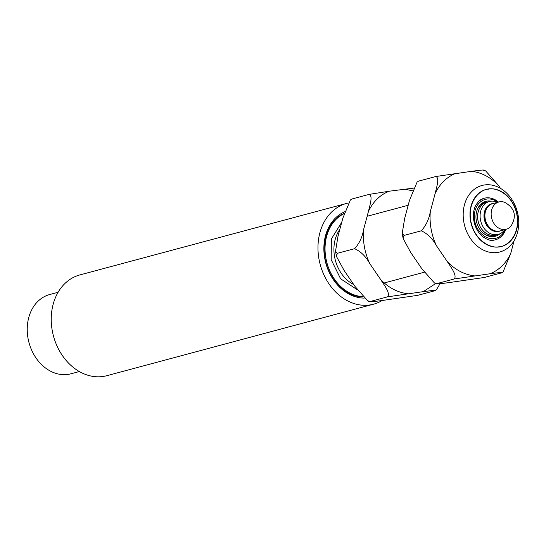 <?xml version="1.0" encoding="UTF-8"?>
<svg xmlns="http://www.w3.org/2000/svg" width="546" height="546" viewBox="0 0 546 546"><rect width="100%" height="100%" fill="white"/><g stroke="black" fill="none" stroke-linecap="round" stroke-linejoin="round"><path stroke-width="0.82" d="M367.765 300.86L369.56 301.801L370.284 301.467C367.717 302.457 376.89 301.16 381.927 300.546L417.724 295.338L434.971 290.711C437.537 289.728 428.357 291.018 423.327 291.632L387.53 296.847L370.284 301.467L367.765 300.86L355.084 286.514L344.144 270.516L336.466 256.456L337.346 253.31L354.586 248.689C360.769 251.453 365.84 256.436 369.792 263.643L380.726 279.634C384.145 285.067 390.752 293.4 387.53 296.847M350.402 199.979L351.849 199.017L350.402 199.979L342.806 218.277L337.988 236.309L335.524 251.256L337.346 253.31M440.049 283.708L436.418 289.749L434.971 290.711M351.849 199.017L369.096 194.396C373.143 195.577 369.826 205.357 368.448 211.398L363.636 229.429C362.373 237.046 359.357 243.461 354.586 248.689M413.452 188.145L389.141 191.223L369.096 194.396M58.094 292.281L49.727 294.526A41.032 32.48 75 0 0 28.979 342.567A41.032 32.48 75 0 0 70.98 373.785L79.347 371.539M346.567 203.426L79.839 274.931A52.157 41.291 75 0 0 53.46 336.002A52.157 41.291 75 0 0 106.852 375.689L373.573 304.183A52.157 41.291 -105 0 1 320.188 264.496A52.157 41.291 -105 0 1 346.567 203.426A52.157 41.291 -105 0 1 348.232 203.023M382.145 300.518A52.157 41.291 -105 0 1 373.573 304.183M364.216 298.096A44.854 35.51 -105 0 1 325.239 260.845A44.854 35.51 -105 0 1 344.663 211.793M344.178 213.377A43.462 34.412 75 0 0 325.491 260.831A43.462 34.412 75 0 0 363.076 296.935M479.975 200.184A21.526 17.042 -105 0 1 484.166 198.253A21.526 17.042 -105 0 1 485.933 197.905A21.526 17.042 -105 0 1 498.505 202.075M505.814 229.347A21.526 17.042 -105 0 1 495.311 239.83A21.526 17.042 -105 0 1 490.717 240.254M505.193 229.511A20.134 15.936 -105 0 1 477.825 229.265A20.134 15.936 -105 0 1 487.005 199.051A20.134 15.936 -105 0 1 497.877 202.245M499.87 233.825A18.093 14.326 -105 0 1 483.319 233.19A18.093 14.326 -105 0 1 477.102 210.005A18.093 14.326 -105 0 1 491.12 201.174M483.067 232.978A17.288 13.684 75 0 0 492.792 236.022A17.288 13.684 75 0 0 494.212 235.742A17.288 13.684 75 0 0 496.294 234.944M487.462 201.993A17.288 13.684 75 0 0 486.684 202.061A17.288 13.684 75 0 0 485.264 202.341A17.288 13.684 75 0 0 476.992 210.312M497.051 252.518A34.425 27.252 -105 0 1 463.854 222.215A34.425 27.252 -105 0 1 482.057 185.463A34.425 27.252 -105 0 1 517.294 211.657A34.425 27.252 -105 0 1 499.883 251.959A34.425 27.252 -105 0 1 497.051 252.518M470.556 220.953A29.552 23.396 -105 0 1 500.962 191.298A29.552 23.396 -105 0 1 510.005 241.578A29.552 23.396 -105 0 1 470.556 220.953M357.337 289.742L340.622 278.829L331.183 259.684L331.347 239.005L341.735 222.277M362.776 296.615A43.393 34.357 -105 0 1 326.358 260.544A43.393 34.357 -105 0 1 344.096 213.643M498.887 201.972L492.649 203.644A14.114 11.179 75 0 0 485.803 210.401A14.114 11.179 75 0 0 490.649 228.494A14.114 11.179 75 0 0 498.798 231.149A14.114 11.179 75 0 0 499.959 230.917L506.197 229.245A14.114 11.179 -105 0 1 491.748 218.502A14.114 11.179 -105 0 1 498.887 201.972A14.114 11.179 -105 0 1 504.681 202.32C514.858 208.094 516.98 216.004 511.042 226.051A14.114 11.179 -105 0 1 506.197 229.245M485.803 210.401L485.578 211.009A13.316 10.538 75 0 0 490.151 228.078L490.649 228.494M434.445 282.985L436.24 283.92L436.964 283.592C434.398 284.575 443.577 283.285 448.607 282.671L484.404 277.457L501.651 272.836C504.217 271.853 495.045 273.143 490.008 273.758L454.211 278.972L436.964 283.592L434.445 282.985L421.765 268.639L410.824 252.641L403.146 238.582L404.026 235.435L421.273 230.808C427.45 233.572 432.521 238.561 436.472 245.768L447.413 261.759C450.825 267.192 457.432 275.518 454.211 278.972M417.083 182.105L418.529 181.142L417.083 182.105L409.486 200.396L404.668 218.427L402.211 233.381L404.026 235.435M514.148 240.65L510.694 253.583L503.098 271.874L501.651 272.836M418.529 181.142L435.776 176.522C439.83 177.703 436.513 187.483 435.135 193.523L430.316 211.555C429.054 219.164 426.037 225.587 421.273 230.808M483.217 170.386C485.79 169.403 476.658 170.686 471.573 171.308L435.776 176.522M500.477 188.356L498.416 185.34L485.735 170.994L483.947 170.059M496.621 234.835A17.069 13.514 -105 0 1 495.802 235.094A17.069 13.514 -105 0 1 478.323 222.099A17.069 13.514 -105 0 1 486.957 202.109A17.069 13.514 -105 0 1 487.803 201.924M489.428 201.488L486.971 202.143A17.035 13.486 75 0 0 478.139 221.219A17.035 13.486 75 0 0 494.389 235.333A17.035 13.486 75 0 0 495.788 235.06L498.252 234.398A17.035 13.486 -105 0 1 496.853 234.678A17.035 13.486 -105 0 1 480.419 219.676A17.035 13.486 -105 0 1 489.428 201.488A17.035 13.486 -105 0 1 497.481 202.348M504.791 229.62A17.035 13.486 -105 0 1 498.252 234.398M500.655 230.733A14.257 11.289 -105 0 1 484.254 218.953A14.257 11.289 -105 0 1 493.345 203.46M435.585 283.592L423.327 291.632M380.726 279.634C388.738 287.831 397.686 292.513 407.569 293.673M412.407 190.779L404.893 189.182M389.141 191.223C380.105 194.826 373.211 201.549 368.448 211.398M363.636 229.429C362.612 241.23 364.66 252.634 369.792 263.643M339.824 229.422A34.425 27.252 75 0 0 353.753 284.568M499.024 246.731C505.985 247.01 520.454 236.302 516.932 214.953C512.783 193.687 495.208 187.121 488.663 189.155C481.702 188.868 467.233 199.577 470.754 220.925C474.897 242.192 492.478 248.758 499.024 246.731M510.694 253.583C505.937 263.425 499.037 270.154 490.008 273.758M447.413 261.759C455.419 269.956 464.366 274.638 474.256 275.798M498.416 185.34C490.41 177.15 481.463 172.468 471.573 171.308M455.821 173.348C446.792 176.952 439.892 183.674 435.135 193.523M430.316 211.555C429.293 223.355 431.347 234.76 436.472 245.768M336.466 256.456L335.524 251.256M384.22 282.964L424.276 272.229M367.151 216.264L408.183 205.269M494.819 239.96L493.427 240.24C490.915 240.977 487.373 239.803 482.8 236.718C477.593 232.343 474.494 226.276 473.505 218.516C473.075 213.329 473.853 208.859 475.846 205.112L478.917 201.058L483.674 198.382M403.146 238.582L402.211 233.381M486.957 202.109L483.237 203.112M495.802 235.094L492.076 236.09"/></g></svg>
